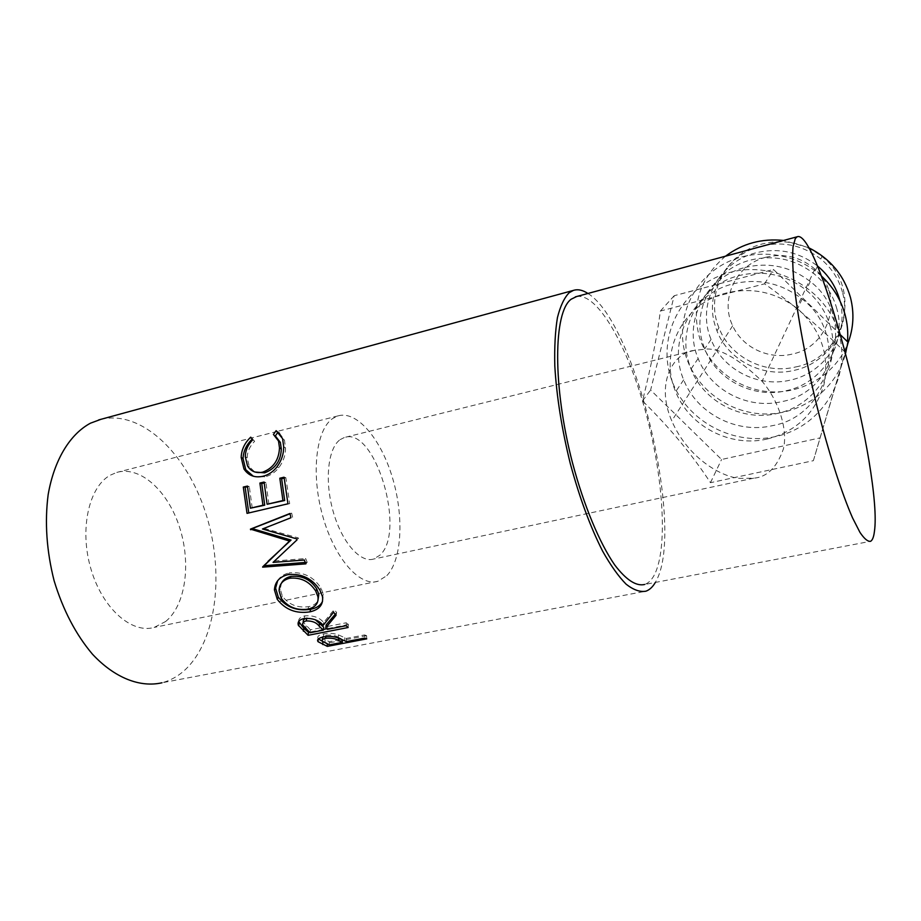<?xml version="1.0" encoding="UTF-8"?>
<svg xmlns="http://www.w3.org/2000/svg" width="921" height="921" viewBox="0 0 921 921"><rect width="100%" height="100%" fill="white"/><g stroke="black" fill="none" stroke-linecap="round" stroke-linejoin="round"><path stroke-width="0.69" stroke-dasharray="4.61 3.45" d="M702.907 349.45L694.238 350.417C675.703 351.81 654.382 380.431 671.754 420.897C688.989 460.373 724.136 477.619 739.954 478.379L753.643 478.195C766.963 477.216 776.875 467.5 783.368 449.045C788.111 429.819 778.821 400.681 762.07 381.282C737.122 357.244 717.401 346.63 702.907 349.45M765.777 257.258C735.937 264.546 719.635 299.44 732.679 325.758C742.291 347.447 768.736 360.088 792.371 354.032C830.166 346.687 844.868 294.432 814.878 269.093C800.522 256.878 784.151 252.941 765.777 257.258M340.125 439.639L344.327 437.521C375.123 426.124 406.61 531.889 379.843 555.236L373.627 559.035C360.353 563.272 341.772 542.227 333.149 511.42C324.399 480.681 327.945 448.159 340.125 439.639M795.905 366.903C845.42 357.624 863.357 287.72 821.935 256.568C803.987 242.845 784.047 238.654 762.139 243.996C725.541 253.148 704.876 294.893 718.967 327.818C730.008 357.003 764.695 374.812 795.905 366.903M842.485 292.337C838.835 279.063 831.605 267.942 820.807 258.985C802.686 245.136 782.574 240.888 760.458 246.275C725.967 254.979 704.922 292.544 714.892 324.768L716.941 330.8C728.097 360.238 763.083 378.22 794.57 370.265C828.635 363.001 852.144 326.046 842.485 292.337M725.529 256.188C700.248 277.785 691.406 304.321 699.027 335.785C707.858 366.535 737.376 389.802 770.301 391.793C803.204 393.843 835.992 373.903 847.919 343.211M839.987 300.983C849.427 335.394 825.343 372.706 790.69 380.028C758.409 388.109 722.548 369.62 711.081 339.446C696.46 305.427 717.735 262.301 755.6 252.895C778.176 247.427 798.749 251.744 817.33 265.858M836.867 308.892C832.998 294.893 825.366 283.161 813.945 273.698C794.811 259.043 773.594 254.518 750.293 260.125C713.971 269.197 691.936 308.639 702.516 342.531L704.68 348.875C716.492 379.843 753.32 398.885 786.465 390.665C822.326 383.194 847.09 344.419 836.867 308.892M821.417 276.035C794.409 251.237 751.34 247.185 720.821 265.685C690.197 284.059 675.807 321.659 685.454 354.608C695.309 388.697 729.317 413.92 765.961 413.99C802.559 414.231 837.143 388.57 845.639 353.008M846.744 347.516L847.47 341.691M744.87 267.516C768.793 261.806 790.598 266.48 810.284 281.55C855.713 315.834 836.141 391.897 782.136 401.544C748.117 409.891 710.31 390.297 698.153 358.511C682.657 322.672 704.933 277.325 744.87 267.516M830.569 327.427C826.459 312.622 818.366 300.211 806.266 290.161C785.993 274.619 763.544 269.772 738.93 275.609C700.559 285.084 677.453 326.61 688.701 362.344L691.015 369.045C703.552 401.706 742.441 421.922 777.416 413.437C815.269 405.758 841.449 364.992 830.569 327.427M670.269 375.653C682.553 418.387 730.871 446.65 775.632 436.554C820.542 427.102 851.453 379.556 839.146 334.461C827.53 289.194 774.998 259.872 729.628 272.524C684.073 284.508 657.352 333.103 670.269 375.653M732.828 283.933C758.144 277.958 781.25 282.989 802.145 299.014C850.371 335.474 829.671 415.774 772.569 425.629C736.604 434.252 696.633 413.402 683.693 379.832C667.23 341.967 690.589 294.179 732.828 283.933M767.262 439.006C796.515 431.327 815.419 413.172 823.984 384.541C829.763 354.976 820.979 329.706 797.609 308.731C776.046 292.176 752.215 286.949 726.139 293.051C682.611 303.539 658.653 352.685 675.669 391.667C689.046 426.216 730.215 447.767 767.262 439.006M165.63 621.502C185.777 605.247 191.28 563.238 179.549 527.226C168.013 491.135 140.453 465.612 116.806 472.404L110.221 475.213C88.853 486.887 79.241 529.322 90.88 568.775C102.277 608.321 131.565 634.016 154.175 627.42L165.63 621.502M386.855 575.637C402.201 559.565 404.043 515.783 392.346 477.343C380.81 438.822 356.922 410.282 338.03 415.878L332.838 418.41C316.087 429.301 310.734 473.509 322.661 515.898C334.415 558.379 359.938 587.068 377.909 581.266L386.855 575.637M587.932 293.477C635.766 322.649 684.671 526.662 656.581 580.115L655.349 582.429M100.976 419.297C141.846 409.718 186.675 453.708 205.567 512.629C224.724 571.469 217.218 640.82 184.246 670.615C177.58 676.532 170.178 680.584 162.027 682.772L645.932 591.19M576.581 296.55C597.533 292.717 627.213 345.444 645.022 409.81C662.959 474.154 668.278 546.188 654.762 574.117C652.045 579.574 648.683 583.016 644.688 584.467L870.598 541.306M813.381 460.684L845.409 352.409C816.582 324.33 789.631 301.466 764.568 283.818L660.369 311.045C657.26 335.52 651.308 365.476 642.524 400.911C669.797 427.735 692.442 454.997 710.459 482.696L813.381 460.684L848.16 342.347M252.803 439.72L254.657 441.251C249.833 446.132 247.335 451.658 247.162 457.829L249.326 466.751L254.795 472.001M245.274 456.666L247.162 457.829M273.433 434.47L275.252 436.013M279.466 433.204L284.462 440.157L285.522 447.951C285.625 454.962 283.392 461.548 278.81 467.707C274.849 472.565 270.129 475.639 264.661 476.928L253.333 476.249M283.691 446.743L285.522 447.951M276.968 466.935L278.81 467.707M262.796 476.307L264.661 476.928M252.262 439.052L254.657 441.251M250.731 437.164L252.573 438.764M247.519 486.967L249.303 486.53L247.427 486.069M252.227 508.127L249.303 486.53M264.166 482.949L265.927 482.523L264.074 482.04M268.897 504.213L265.927 482.523M284.14 478.126L285.867 477.7L284.048 477.205M287.951 503.799L289.689 503.66L285.867 477.7M289.689 503.66L248.774 512.962M247.024 513.365L248.82 513.204M276.91 558.759L297.08 539.821M298.6 538.82L298.312 537.922L296.792 538.9M290.955 517.74L262.462 528.988M264.143 528.389L298.312 537.922M292.613 517.257L291.658 513.124L289.965 513.492M290.034 513.757L291.658 513.124M263.867 565.241L262.416 566.611M263.843 565.183L267.942 561.384M305.3 562.443L307.188 562.294L305.887 563.859M307.188 562.294L305.657 558.552L304.321 560.037M274.481 561.004L305.657 558.552M288.054 574.635L289.321 572.908C302.871 571.527 313.405 576.546 320.922 587.978L323.375 594.241L322.511 601.413M319.944 590.165L320.922 587.978M277.705 580.633C280.134 576.615 284.002 574.048 289.321 572.908M281.515 583.051L280.214 588.956L282.333 596.129C288.768 604.694 297.564 608.194 308.719 606.628C313.244 605.73 316.306 603.739 317.918 600.653M308.719 606.628L307.936 609.138M282.333 596.129L281.296 598.316M298.669 621.525C298.462 618.705 300.499 616.817 304.805 615.861C313.221 615.251 319.506 617.45 323.651 622.469L334.196 609.552L333.575 612.223M304.149 618.521L304.805 615.861M323.202 625.324L323.651 622.469M336.061 615.263L336.625 612.523L334.196 609.552M336.625 612.523L335.221 614.249M327.462 629.342L327.818 626.395L326.161 624.887M327.818 626.395L346.411 622.746L346.077 625.693M348.138 627.512L348.414 624.519L346.411 622.746M348.414 624.519L326.805 628.755M323.444 629.411L309.398 632.163M315.258 619.706L307.05 618.187M310.055 632.739L310.435 629.814L323.708 627.201M310.435 629.814L303.377 622.331L302.802 625.083M342.324 640.337L327.231 643.226L322.5 641.315M318.413 638.875L318.171 638.621C316.836 636.572 318.701 634.983 323.766 633.855C329.177 632.946 334.047 633.291 338.375 634.868L346.331 638.426L364.647 634.914L364.751 638.08M323.57 636.895L323.766 633.855M338.295 637.965L338.375 634.868M346.423 641.58L346.331 638.426M366.742 638.863L366.593 635.686L364.647 634.914M366.593 635.686L343.211 640.164M327.266 644.009L327.231 643.226M338.456 637.39C335.866 635.467 331.652 634.753 325.838 635.248C322.764 635.974 321.671 636.952 322.557 638.184L329.211 641.707L342.29 639.197L338.456 637.39L338.456 638.023M325.769 636.549L325.838 635.248M329.292 644.861L329.211 641.707M840.689 335.06L773.513 269.462L674.207 295.71L650.617 390.044L721.569 459.487L819.713 437.97M764.568 283.818L773.513 269.462M660.369 311.045L674.207 295.71M642.524 400.911L650.617 390.044M710.459 482.696L721.569 459.487M808.603 247.68L783.598 240.45M305.657 628.686L306.129 625.831M344.799 640.889L344.742 637.735M325.044 642.962L325.067 639.842M732.679 325.758L671.754 420.897M694.238 350.417L344.327 437.521M821.935 256.568L820.807 258.985M817.457 266.169L813.945 273.698M810.284 281.55L806.266 290.161M802.145 299.014L797.609 308.731M338.03 415.878L277.336 431.385M277.025 431.465L116.806 472.404M249.326 466.751L247.53 465.968M284.462 440.157L282.597 438.638M323.375 594.241L322.5 596.681M280.214 588.956L279.075 590.81M322.454 641.258L322.511 639.646M377.909 581.266L154.175 627.42M683.693 379.832L675.669 391.667M698.153 358.511L691.015 369.045M711.081 339.446L704.68 348.875M718.967 327.818L716.941 330.8M753.643 478.195L373.627 559.035M814.878 269.093L762.07 381.282"/><path stroke-width="1.38" d="M847.919 343.211C853.571 328.348 854.423 313.14 850.474 297.564C844.004 275.057 830.051 258.433 808.603 247.68M817.33 265.858L817.526 266.019C828.831 275.402 836.314 287.053 839.987 300.983M845.639 353.008L846.744 347.516M847.47 341.691C848.241 332.688 847.458 323.766 845.144 314.936C841.023 299.866 833.114 286.892 821.417 276.035M327.346 646.381L318.067 641.707C316.663 639.623 318.493 638.011 323.57 636.895C328.981 635.997 333.897 636.353 338.295 637.965L346.423 641.58L364.751 638.08L366.742 638.863L327.346 646.381L327.266 644.009M325.769 627.8L327.462 629.342L346.077 625.693L348.138 627.512L308.109 635.306L298.346 625.232C297.345 621.917 299.279 619.672 304.149 618.521C312.587 617.945 318.942 620.213 323.202 625.324L333.575 612.223L336.061 615.263L325.769 627.8L326.161 624.887L335.221 614.249M277.256 599.329L274.435 589.924C274.942 581.888 279.477 576.788 288.054 574.635C301.651 573.288 312.288 578.469 319.944 590.165L322.5 596.681C323.467 604.66 319.288 609.714 309.951 611.843C296.297 613.95 285.406 609.783 277.256 599.329L278.292 597.142L275.586 588.116L277.705 580.633M297.08 539.821L296.792 538.9L262.462 528.988L290.955 517.74L289.965 513.492L250.443 529.126L289.516 541.053L262.635 567.152L305.887 563.859L304.321 560.037L273.053 562.386L297.08 539.821M247.024 513.365L243.294 487.059L247.427 486.069L250.408 508.185L262.922 505.249L259.895 483.053L264.074 482.04L267.113 504.259L282.931 500.54L279.823 478.229L284.048 477.205L287.951 503.799L247.024 513.365M250.731 437.164L252.803 439.72C247.956 444.693 245.447 450.334 245.274 456.666L247.53 465.968C251.007 471.483 256.084 473.544 262.784 472.128C273.387 468.075 278.948 459.97 279.489 447.825L278.499 440.975L273.433 434.47L276.127 430.671L282.597 438.638L283.691 446.743C283.783 453.926 281.538 460.661 276.968 466.935C272.996 471.897 268.276 475.017 262.796 476.307C254.703 478.011 248.428 475.57 243.973 468.996L241.175 457.449C241.429 449.736 244.606 442.966 250.731 437.164M655.349 582.429C652.713 586.965 649.57 589.877 645.932 591.19C640.037 592.261 633.441 589.924 626.13 584.202C618.521 576.465 610.681 565.448 602.633 551.161C590.338 526.973 579.562 497.789 570.295 463.597C561.752 428.944 556.595 396.398 554.81 365.959C554.35 347.159 555.225 331.053 557.435 317.63C560.348 306.014 564.262 297.702 569.213 292.694L573.415 290.391C577.858 288.998 582.694 290.023 587.932 293.477M162.027 682.772C140.211 687.791 114.791 678.109 92.468 654.198C75.821 634.511 63.042 610.036 54.12 580.771C46.58 550.942 44.599 522.242 48.157 494.658C54.212 459.671 70.088 434.079 90.511 423.165L100.976 419.297M874.397 531.67C873.73 537.012 872.463 540.224 870.598 541.306C867.835 541.767 864.289 538.797 859.961 532.384L852.593 517.97C841.829 493.564 828.727 452.867 817.192 407.197C805.875 361.285 797.356 315.247 793.948 282.632C792.659 267.493 792.348 255.566 793.039 246.851L795.295 238.539L797.183 236.766C818.838 227.89 882.928 475.973 874.397 531.67M644.688 584.467C636.204 586.493 626.222 580 614.744 564.999C599.536 543.022 583.845 505.525 572.482 462.779C552.45 385.98 553.406 311.92 571.193 299.198L576.581 296.55M254.795 472.001L264.661 472.841C275.241 468.835 280.801 460.891 281.331 449.034L280.375 442.448L275.621 436.278M262.784 472.128L264.661 472.841M279.489 447.825L281.331 449.034M275.298 435.955L277.946 432.294L279.466 433.204M276.127 430.671L277.946 432.294M253.333 476.249L245.757 469.698L243.075 458.623C243.34 451.175 246.402 444.647 252.262 439.052M241.175 457.449L243.075 458.623M243.294 487.059L247.519 486.967M250.408 508.185L264.718 505.192L261.748 483.525L264.166 482.949M262.922 505.249L264.718 505.192M259.895 483.053L261.748 483.525M267.113 504.259L284.681 500.506L281.642 478.724L284.14 478.126M282.931 500.54L284.681 500.506M279.823 478.229L281.642 478.724M248.774 512.962L245.17 487.531M276.91 558.759L273.053 562.386M267.942 561.384L291.048 540.063L252.17 528.596L250.443 529.126M252.17 528.596L290.034 513.757M252.308 529.184L250.593 529.736M291.048 540.063L289.516 541.053M305.3 562.443L264.051 565.713L262.635 567.152M322.511 601.413C320.543 605.488 316.594 608.102 310.688 609.276C297.069 611.394 286.27 607.353 278.292 597.142M309.951 611.843L310.688 609.276M317.918 600.653L318.827 594.321L316.766 588.98C310.699 579.539 302.1 575.36 290.944 576.431C286.512 577.398 283.369 579.608 281.515 583.051M316.766 588.98L315.788 591.167C309.594 581.508 300.902 577.191 289.724 578.238C282.735 580.046 279.178 584.248 279.075 590.81L281.296 598.316C287.859 607.077 296.746 610.681 307.936 609.138C315.408 607.376 318.747 603.232 317.941 596.716L315.788 591.167M290.944 576.431L289.724 578.238M309.398 632.163L308.431 632.347L303.826 628.329L298.669 621.525M298.623 625.82L299.187 623.045M326.805 628.755L323.444 629.411M308.109 635.306L308.431 632.347M323.352 630.137L319.15 626.142C316.479 622.504 312.15 620.777 306.186 620.938C303.274 621.71 302.146 623.091 302.802 625.083L310.055 632.739L323.352 630.137L323.708 627.201L315.258 619.706M307.05 618.187L306.797 618.221C303.884 618.993 302.733 620.351 303.366 622.308M306.186 620.938L306.797 618.221M322.5 641.315L318.413 638.875M318.067 641.707L318.159 639.128M343.211 640.164L342.324 640.337M325.689 638.311C322.626 639.036 321.544 640.014 322.454 641.269L329.292 644.861L342.37 642.351L338.444 640.521C335.785 638.575 331.525 637.839 325.689 638.311L325.769 636.549M338.444 640.521L338.456 638.023M342.37 642.351L342.301 639.75M845.443 352.283L848.16 342.347L840.689 335.06M783.598 240.45C761.886 238.24 742.522 243.489 725.529 256.188M303.389 631.207L303.826 628.329M319.15 626.142L319.61 623.287M322.81 644.585L322.799 641.58M797.183 236.766L575.36 296.873M573.415 290.391L98.662 419.93M280.375 442.448L278.499 440.975M245.757 469.698L243.973 468.996M274.423 589.924L275.586 588.116M318.827 594.321L317.941 596.716M298.934 622.504L298.346 625.232M322.511 639.646L322.557 638.184"/></g></svg>

